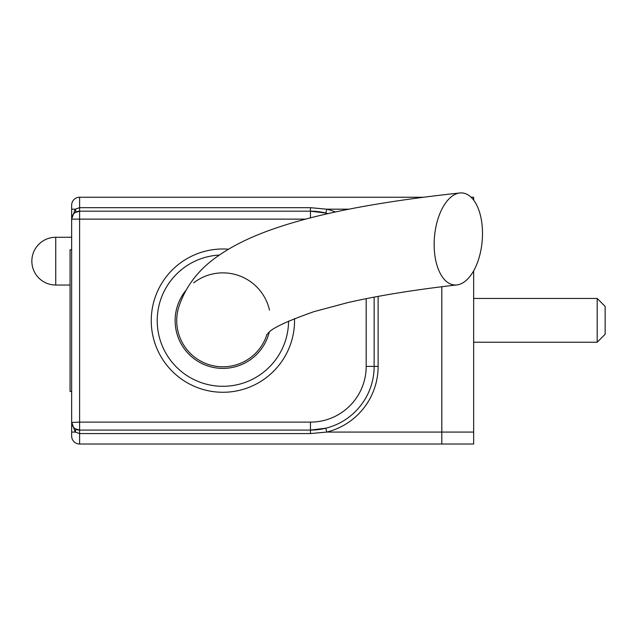 <?xml version="1.0" encoding="UTF-8"?>
<svg xmlns="http://www.w3.org/2000/svg" width="637" height="637" viewBox="0 0 637 637"><rect width="100%" height="100%" fill="white"/><g stroke="black" fill="none" stroke-linecap="round" stroke-linejoin="round"><path stroke-width="0.96" d="M71.655 391.476L70.062 391.476L70.062 249.784L71.655 249.784M471.085 197.247L473.649 197.247L473.649 200.137M473.649 270.868L473.649 444.013L79.609 444.013A7.963 7.963 0 0 1 71.655 436.05L71.655 205.21A7.963 7.963 0 0 1 79.609 197.247L79.609 207.694L310.458 207.694L326.749 209.183L325.794 213.053L310.458 211.173A63.684 63.684 0 0 1 327.959 213.626A63.684 63.684 0 0 0 310.458 211.173L79.609 211.173L75.214 212.503A3.981 1.927 -123.6 0 0 75.214 209.183L79.609 207.694L79.609 211.173A7.963 7.963 0 0 0 71.655 219.136L75.214 209.183L71.655 209.183L71.655 219.136L79.609 219.136L79.609 422.124L310.458 422.124A55.722 55.722 0 0 0 366.179 366.402L366.179 298.673M473.649 432.077L441.807 432.077L441.807 286.738L441.807 444.013L441.807 432.077L326.749 432.077L310.458 433.566L79.609 433.566L75.214 432.077L71.655 422.124L71.655 432.077L75.214 432.077A3.981 1.927 123.6 0 0 75.214 428.757L79.609 430.086L79.609 422.124L71.655 422.45M597.188 298.45L605.15 306.413L605.15 334.274L597.188 342.236L597.188 298.45L473.649 298.45M423.637 197.247L79.609 197.247A7.963 7.963 0 0 0 71.655 205.21M228.548 249.21A71.647 71.647 0 0 0 151.311 317.799A71.647 71.647 0 0 0 222.894 392.273A71.647 71.647 0 0 0 294.509 318.556M374.142 297.129L374.142 366.402A63.684 63.684 0 0 1 310.458 430.086L79.609 430.086A7.963 7.963 0 0 1 71.655 422.124A7.963 7.963 0 0 0 79.609 430.086L79.609 444.013A7.963 7.963 0 0 1 71.655 436.05M310.458 433.566L310.458 430.086L325.794 428.207L326.749 432.077A67.665 67.665 0 0 0 378.123 366.402L374.142 366.402A63.684 63.684 0 0 1 310.458 430.086L310.458 422.124M219.415 255.055A65.667 65.667 0 0 0 157.251 322.37A65.667 65.667 0 0 0 222.894 386.301A65.667 65.667 0 0 0 288.569 321.08M185.789 290.56A47.759 47.759 0 0 0 222.894 368.393A47.759 47.759 0 0 0 269.196 332.371M71.655 218.81L71.655 219.136A7.963 7.963 0 0 1 79.609 211.173L79.609 219.136L305.545 219.136M269.491 310.147A47.759 47.759 0 0 0 193.656 282.868M459.834 192.987C428.669 196.3 399.622 200.249 372.709 204.819C332.832 211.619 299.47 219.757 272.628 229.209C251.758 236.518 234.225 244.99 220.02 254.633C199.381 268.296 185.582 285.925 178.623 307.528A46.167 46.167 0 0 0 215.839 366.259A46.167 46.167 0 0 0 266.903 334.584M482.328 238.963A46.167 23.943 -85.1 0 1 456.96 284.922A46.167 23.943 -85.1 0 1 435.127 231.327A46.167 23.943 -85.1 0 1 459.787 192.987A46.167 23.943 -85.1 0 1 482.328 238.963M378.123 296.38L378.123 366.402M348.941 209.183L326.749 209.183A67.665 67.665 0 0 1 335.436 211.978M366.179 366.402L374.142 366.402M310.458 217.846L310.458 207.694M55.73 237.275A23.88 23.88 0 0 0 31.85 261.154A23.88 23.88 0 0 0 55.73 285.034L55.73 237.275L71.655 237.275M597.188 342.236L473.649 342.236M72.594 425.89L71.655 422.124M266.553 335.038L267.978 333.47C270.86 328.708 286.212 321.422 314.025 311.628L347.81 302.599C378.115 295.679 414.48 289.795 456.912 284.922M55.73 285.034L70.062 285.034"/></g></svg>
